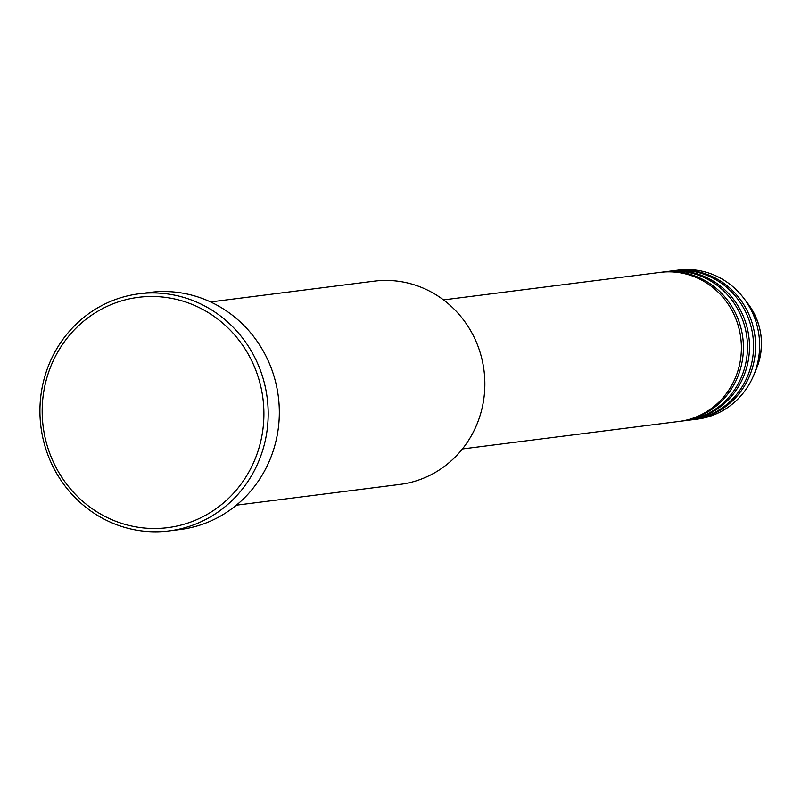<?xml version="1.0" encoding="UTF-8"?>
<svg xmlns="http://www.w3.org/2000/svg" width="801" height="801" viewBox="0 0 801 801"><rect width="100%" height="100%" fill="white"/><g stroke="black" fill="none" stroke-linecap="round" stroke-linejoin="round"><path stroke-width="1.2" d="M462.427 448.94L679.118 421.436A75.124 71.679 -97.2 0 0 741.315 351.289A75.124 71.679 -97.2 0 0 685.696 273.942A75.124 71.679 -97.2 0 0 660.194 272.39L443.504 299.894M680.129 421.296A75.124 71.679 -97.2 0 0 681.14 421.176A75.124 71.679 -97.2 0 0 743.338 351.028A75.124 71.679 -97.2 0 0 687.719 273.692A75.124 71.679 -97.2 0 0 662.217 272.13A75.124 71.679 -97.2 0 0 661.205 272.27M681.14 421.176L685.195 420.665A75.124 71.679 -97.2 0 0 747.393 350.518A75.124 71.679 -97.2 0 0 691.774 273.171A75.124 71.679 -97.2 0 0 666.272 271.619L662.217 272.13M686.207 420.525A75.124 71.679 -97.2 0 0 687.218 420.405A75.124 71.679 -97.2 0 0 749.416 350.257A75.124 71.679 -97.2 0 0 693.796 272.921A75.124 71.679 -97.2 0 0 668.294 271.359A75.124 71.679 -97.2 0 0 667.283 271.499M687.218 420.405L691.273 419.894A75.124 71.679 -97.2 0 0 753.471 349.747A75.124 71.679 -97.2 0 0 697.851 272.4A75.124 71.679 -97.2 0 0 672.349 270.848L668.294 271.359M692.284 419.754A75.124 71.679 -97.2 0 0 693.296 419.634A75.124 71.679 -97.2 0 0 755.493 349.486A75.124 71.679 -97.2 0 0 699.874 272.15A75.124 71.679 -97.2 0 0 674.372 270.588A75.124 71.679 -97.2 0 0 673.361 270.728M236.375 505.181L399.939 484.415A102.438 97.752 -97.2 0 0 484.755 388.755A102.438 97.752 -97.2 0 0 408.91 283.294A102.438 97.752 -97.2 0 0 374.137 281.171L210.573 301.937M128.25 525.256A116.095 110.778 -97.2 0 0 261.106 439.759A116.095 110.778 -97.2 0 0 177.832 299.734A116.095 110.778 -97.2 0 0 44.986 385.231A116.095 110.778 -97.2 0 0 128.25 525.256M179.574 296.29A119.509 114.042 82.8 0 1 268.065 419.334A119.509 114.042 82.8 0 1 169.111 530.923A119.509 114.042 82.8 0 1 128.53 528.45A119.509 114.042 82.8 0 1 40.05 405.406A119.509 114.042 82.8 0 1 139.004 293.807A119.509 114.042 82.8 0 1 179.574 296.29M169.111 530.923L180.245 529.511A119.509 114.042 -97.2 0 0 279.209 417.912A119.509 114.042 -97.2 0 0 190.718 294.878A119.509 114.042 -97.2 0 0 150.147 292.395L139.004 293.807M693.296 419.634L697.351 419.123A75.124 71.679 -97.2 0 0 753.601 375.519A75.124 71.679 -97.2 0 0 743.789 298.232A75.124 71.679 -97.2 0 0 703.929 271.629A75.124 71.679 -97.2 0 0 678.427 270.077L674.372 270.588M748.184 304.01C762.422 324.155 765.165 345.762 756.414 368.82A62.989 60.105 -97.2 0 0 748.184 304.01L743.789 298.232M756.414 368.82L753.601 375.519"/></g></svg>
